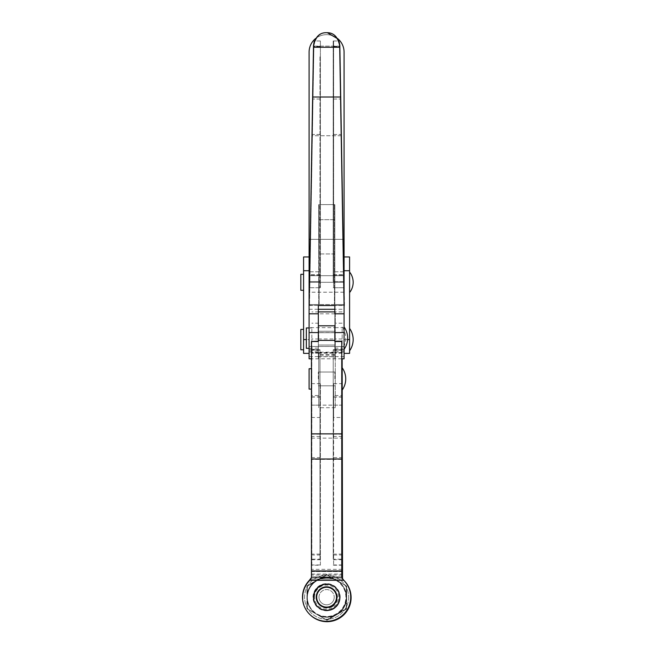 <?xml version="1.0" encoding="UTF-8"?>
<svg xmlns="http://www.w3.org/2000/svg" width="654" height="654" viewBox="0 0 654 654"><rect width="100%" height="100%" fill="white"/><g stroke="black" fill="none" stroke-linecap="round" stroke-linejoin="round"><path stroke-width="0.49" stroke-dasharray="3.27 2.45" d="M307.339 597.576A19.661 19.661 180 0 1 336.835 580.548A19.661 19.661 180 0 1 336.835 614.605A19.661 19.661 180 0 1 307.339 597.576L307.339 608.923L327 620.278L346.661 608.923L346.661 586.221L327 574.874L307.339 586.221L307.339 597.576M307.339 586.213L327 574.858L307.339 586.221L327 574.866L346.661 586.221L346.661 608.923L327 620.278L307.339 608.923L307.339 586.213L307.339 608.923L317.165 614.588A19.661 19.661 180 0 1 317.165 580.548A19.661 19.661 180 0 1 346.661 597.568A19.661 19.661 180 0 1 317.165 614.596L327 620.262L307.339 608.915L307.339 597.56A19.661 19.661 -0 0 0 336.835 614.588L327 620.262L336.835 614.588A19.661 19.661 -0 0 0 346.661 597.56L346.661 586.205L346.661 597.56A19.661 19.661 -0 0 0 336.835 580.531L346.661 586.213M335.265 338.159L335.265 331.267L335.265 338.159M318.735 338.159L318.735 331.267L318.735 338.159M335.265 378.919L335.265 372.028L335.265 378.919M318.735 378.919L318.735 372.028L318.735 378.919M333.556 608.939A13.121 13.121 180 0 1 313.879 597.576A13.121 13.121 180 0 1 320.444 586.213A13.121 13.121 -0 0 0 313.879 597.592A13.121 13.121 -0 0 0 333.556 608.956A13.121 13.121 0 0 0 340.121 597.584A13.121 13.121 180 0 1 333.556 608.939A13.121 13.121 -0 0 0 340.121 597.592A13.121 13.121 0 0 0 320.444 586.221A13.121 13.121 0 0 0 313.879 597.584A13.121 13.121 0 0 0 333.556 608.939M320.444 586.205A13.121 13.121 -0 0 0 313.879 597.56A13.121 13.121 -0 0 0 333.556 608.923A13.121 13.121 -0 0 0 340.121 597.56A13.121 13.121 -0 0 0 320.444 586.205M332.257 606.699A10.513 10.513 180 0 1 317.893 602.849A10.513 10.513 180 0 1 321.743 588.486A10.513 10.513 180 0 1 336.107 592.336A10.513 10.513 180 0 1 332.257 606.699M342.148 390.111L342.148 367.728L342.148 390.111M309.097 389.105L309.097 368.725M311.852 378.919L311.852 368.725L311.852 378.919M342.148 349.35L342.148 326.959A19.285 19.285 0 0 1 342.148 349.35L342.148 326.959M311.852 338.159L311.852 327.965L311.852 338.159M342.148 417.473L342.148 565.211L342.148 417.473L333.614 417.473L333.614 383.636L333.614 565.211L333.614 417.473M311.852 565.211L311.852 383.636L311.852 565.211L320.386 565.211L320.386 383.636L320.386 565.211M310.061 614.727A24.1 24.1 180 0 1 302.9 597.584L302.9 597.584A24.1 24.1 0 0 0 310.209 614.866M302.9 597.584L302.9 597.584A24.1 24.1 180 0 1 310.928 579.616A24.1 24.1 0 0 0 302.9 597.576M343.538 580.041A24.1 24.1 0 0 0 343.072 579.607A24.1 24.1 180 0 1 351.1 597.584M311.852 339.41L311.451 578.978L311.852 339.41M318.735 353.005L318.735 407.712L318.735 352.678L311.852 353.005M335.265 356.708L335.265 407.712L335.265 311.917L335.265 356.708L318.735 356.708M342.148 358.801L342.549 578.986A2.755 2.755 0 0 0 343.072 579.616A2.755 2.755 180 0 1 342.835 579.37M335.265 407.712L318.735 407.712M341.756 341.2L341.756 405.145L335.265 405.153L341.756 405.137L341.756 480.878L341.756 349.743L341.756 577.482L342.385 578.945A2.755 2.755 0 0 0 342.655 579.215A24.1 24.1 180 0 1 350.707 597.2L350.707 597.2M318.735 405.153L311.852 405.153L318.735 405.153M320.444 586.213A13.121 13.121 180 0 1 340.121 597.576A13.121 13.121 -0 0 0 320.444 586.229M342.549 578.986L311.451 578.986A2.755 2.755 180 0 1 310.928 579.607A2.755 2.755 0 0 0 311.451 578.986L342.426 578.978M346.661 586.205L336.835 580.531A19.661 19.661 -0 0 0 307.339 597.56L307.339 586.205M334.848 378.919L334.848 372.028L334.848 378.919M318.326 378.919L318.326 372.028L318.326 378.919M313.487 597.208L313.487 597.2A13.121 13.121 180 0 1 326.599 584.071A13.121 13.121 180 0 1 339.72 597.192L339.72 597.2A13.121 13.121 180 0 1 326.599 610.321A13.121 13.121 180 0 1 313.487 597.2L313.487 597.2A13.121 13.121 180 0 1 326.599 584.079A13.121 13.121 180 0 1 339.72 597.2L339.72 597.208A13.121 13.121 0 0 0 326.599 584.087A13.121 13.121 0 0 0 313.487 597.208L313.487 597.208A13.121 13.121 0 0 0 326.599 610.329A13.121 13.121 0 0 0 339.72 597.208L339.72 597.2M336.516 597.184L336.516 597.184A9.916 9.916 0 0 0 326.599 587.267A9.916 9.916 0 0 0 316.683 597.184L316.683 597.184M318.988 597.208A7.619 7.619 180 0 1 326.599 589.589A7.619 7.619 180 0 1 334.219 597.208A7.619 7.619 0 0 0 326.599 589.589A7.619 7.619 0 0 0 318.988 597.208L318.988 597.208A7.619 7.619 0 0 0 326.599 604.827A7.619 7.619 0 0 0 334.219 597.208L334.219 597.208A7.619 7.619 180 0 1 326.599 604.827A7.619 7.619 180 0 1 318.988 597.208L318.988 597.208M336.965 597.208A10.366 10.366 0 0 0 326.599 586.842A10.366 10.366 0 0 0 316.242 597.208A10.366 10.366 0 0 0 326.599 607.574A10.366 10.366 0 0 0 336.965 597.208M319.994 559.178L319.994 349.743L319.994 559.178L311.451 559.178L311.451 564.95L311.451 349.743L311.451 559.178M333.213 559.178L333.213 349.743L333.213 559.178L341.756 559.178M302.5 597.2A24.1 24.1 180 0 1 310.536 579.231L310.536 579.223A2.755 2.755 0 0 0 310.822 578.945L311.451 577.515L311.451 341.2M334.848 341.527L334.848 325.806M318.326 341.527L318.326 325.806M314.484 597.208A12.124 12.124 180 0 1 326.599 585.085A12.124 12.124 180 0 1 338.723 597.208A12.124 12.124 180 0 1 326.599 609.332A12.124 12.124 180 0 1 314.484 597.208M313.013 597.208A13.587 13.587 180 0 1 326.599 583.621A13.587 13.587 180 0 1 340.194 597.208A13.587 13.587 180 0 1 326.599 610.795A13.587 13.587 180 0 1 313.013 597.208M348.639 597.208L348.639 597.208A22.04 22.04 180 0 1 326.599 619.248A22.04 22.04 180 0 1 304.568 597.208A22.04 22.04 180 0 1 326.599 575.177A22.04 22.04 180 0 1 348.639 597.208L348.639 597.208A22.04 22.04 180 0 1 326.599 619.248A22.04 22.04 180 0 1 304.568 597.208A22.04 22.04 180 0 1 326.599 575.177A22.04 22.04 180 0 1 348.639 597.208M307.323 597.208A19.285 19.285 180 0 1 326.599 577.932A19.285 19.285 180 0 1 345.884 597.208A19.285 19.285 180 0 1 326.599 616.493A19.285 19.285 180 0 1 307.323 597.208M311.451 405.137L341.756 405.137L311.451 405.145M311.451 396.872L319.994 396.872M318.326 325.054L318.326 340.399L334.848 340.399L334.848 313.806M310.822 578.945L319.299 578.945A19.661 19.661 180 0 1 333.908 578.945A19.661 19.661 0 0 1 336.434 580.172L346.26 585.845L346.26 608.547L326.599 619.902L306.939 608.555L306.939 585.845L326.599 574.498L336.434 580.172L326.599 574.498L306.939 585.845L306.939 608.555L326.599 619.902L346.26 608.555L346.26 585.845L336.434 580.172A19.661 19.661 180 0 1 336.434 614.229A19.661 19.661 180 0 1 306.939 597.2A19.661 19.661 180 0 1 336.434 580.172A19.661 19.661 180 0 1 336.434 614.22A19.661 19.661 180 0 1 306.939 597.2A19.661 19.661 180 0 1 319.299 578.945L342.385 578.945M333.213 396.872L341.756 396.872M333.213 554.118L341.756 554.118M319.994 554.118L311.451 554.118M338.298 39.15L340.096 46.14L344.478 304.576L309.105 304.568L313.495 46.123L339.679 46.123L344.069 304.568L344.078 353.364L344.078 239.323L309.097 239.323L309.097 275.686L309.097 239.323L309.097 261.167L309.097 239.323L344.078 239.323L309.097 239.323L309.097 282.299L309.097 52.148A17.494 17.494 0 0 1 326.583 34.654A17.494 17.494 0 0 1 344.078 52.148L344.078 275.686L309.097 275.686L344.078 275.686L309.097 275.686L344.078 275.686L344.078 52.148L344.078 282.299L309.097 282.299L309.097 256.957L309.097 270.723L303.587 270.723L303.587 256.957M334.848 339.589L334.848 346.481L334.848 339.589M318.326 339.589L318.326 346.481L318.326 339.589M344.078 358.801L344.078 309.285L334.848 309.285L334.848 305.287L309.097 305.295L309.097 353.364L309.097 270.723M344.078 326.951L344.078 349.334L344.078 326.951M339.688 46.491L343.669 281.58L333.197 281.58L333.197 40.965L333.197 281.58M319.978 56.841L319.978 287.711L319.978 56.841M319.978 46.786L313.487 46.786L309.497 281.58L319.978 281.58M344.078 356.594L334.848 356.594L334.848 358.801L334.848 305.524L344.494 305.524L340.08 45.633C338.208 36.82 333.851 32.512 327 32.716C320.149 32.512 315.792 36.82 313.92 45.633L309.506 305.524L318.326 305.287L318.326 352.048L318.326 349.498L309.097 349.391L309.097 356.594L318.326 356.594L318.326 358.817L318.326 349.391L309.097 349.391M344.078 349.498L334.848 349.498L334.848 352.048L334.848 327.646L309.097 327.646L309.097 349.498M344.078 327.646L334.848 327.646L334.848 349.498M306.342 348.337L306.342 327.948M344.478 304.576L344.078 309.285M334.439 304.56L318.735 304.56L318.735 204.612L334.439 204.612L334.439 304.56L334.439 204.612M309.097 327.646L309.105 304.568M309.097 309.285L318.326 309.285L318.326 356.602L334.848 356.602L334.848 358.817L334.848 341.2M318.326 341.2L318.326 305.524M309.097 358.801L309.097 356.594M318.735 204.612L318.735 253.94L334.439 253.94M318.735 304.56L318.735 253.94M309.097 52.148A17.494 17.494 0 0 1 326.583 34.654A17.494 17.494 0 0 1 344.078 52.148A17.494 17.494 0 0 0 326.583 34.654A17.494 17.494 0 0 0 309.097 52.148L309.097 292.215L309.097 282.299L344.078 282.299L344.078 239.323M337.431 38.422A17.494 17.494 0 0 0 315.743 38.422M300.832 290.286L300.832 274.304M303.587 282.299L303.587 274.304L303.587 282.299M300.832 349.784L300.832 329.403M303.587 353.364L303.587 270.723M349.588 350.781L349.588 328.398L349.588 350.781M349.588 292.567L349.588 272.023L349.588 292.567M344.078 282.299L344.078 258.641L344.078 292.215L344.078 282.299L309.097 282.299M342.958 239.323L310.217 239.323M344.078 258.641L344.078 256.957L344.078 258.641M349.588 353.364L349.588 256.957M349.588 339.589L344.078 339.589L344.078 332.706L344.078 339.589L347.609 339.589M303.587 339.589L309.097 339.589L309.097 332.706L309.097 339.589L306.342 339.589M333.614 281.596L344.086 281.596L340.08 45.559C339.066 39.592 339.066 39.608 340.08 45.6L344.192 287.727L333.614 287.727L333.614 40.981L333.614 287.727M320.386 281.596L309.914 281.596L313.92 45.559C314.934 39.592 314.934 39.608 313.92 45.6L309.808 287.727L320.386 287.727L320.386 40.981L320.386 287.727M344.061 304.576L334.848 304.576L334.848 204.62L319.152 204.62L319.152 304.576L309.522 304.576L313.92 45.527C315.776 36.747 320.133 32.471 327 32.716L327.352 32.716M319.152 304.576L319.152 204.62M334.848 305.524L309.506 305.304L309.522 304.576M313.92 45.527L313.92 45.559C314.934 39.592 314.934 39.608 313.92 45.6L313.92 45.6M340.08 45.527L340.08 45.559C339.066 39.592 339.066 39.608 340.08 45.6L340.08 45.6M344.078 305.304L334.848 305.304L344.078 305.295M334.848 204.62L334.848 304.576M320.386 555.009L311.852 555.009M341.756 571.506L311.852 571.506M342.148 353.005L335.265 353.005M318.735 323.19L311.852 323.19M342.148 323.19L335.265 323.19M341.756 459.37L311.852 459.37M342.148 569.348L311.852 569.348M342.148 338.976L335.265 338.976M311.451 574.073L341.756 574.073L311.852 574.106M342.148 575.054L311.852 575.054M318.735 338.976L311.852 338.976M320.386 417.473L311.852 417.473M320.386 457.612L311.852 457.612M320.386 559.726L311.852 559.726M320.386 397.076L311.852 397.076M333.614 457.612L342.148 457.612M333.614 397.076L342.148 397.076M333.614 559.726L342.148 559.726M333.614 555.009L342.148 555.009M333.213 436.455L341.756 436.455M311.451 571.555L341.756 571.555M318.326 353.005L334.848 353.005M318.326 395.507L311.451 395.507M318.326 348.075L311.451 348.075M318.326 338.968L334.848 338.968M311.451 438.123L341.756 438.123M334.848 395.507L341.756 395.507M334.848 348.075L341.756 348.075M333.213 434.117L341.756 434.117M333.213 350.127L341.756 350.127M319.994 436.455L311.451 436.455M319.994 350.127L311.451 350.127M319.994 434.117L311.451 434.117M333.197 46.786L339.688 46.786M333.197 134.438L341.175 134.438M319.978 134.438L311.999 134.438M341.2 135.721L311.974 135.721M343.505 271.762L334.439 271.762M318.735 271.762L309.669 271.762M344.078 350.871L334.848 350.871M318.326 350.871L309.097 350.871M319.978 99.016L312.596 99.016M319.978 275.399L309.604 275.399M319.978 274.639L309.62 274.639M319.978 46.336L313.495 46.336M333.197 99.016L340.579 99.016M333.197 46.336L339.679 46.336M333.197 274.639L343.554 274.639M333.197 275.399L343.571 275.399M318.735 219.67L334.439 219.67M343.685 282.299L309.489 282.299M349.588 270.723L344.078 270.723M333.614 134.454L341.592 134.454M333.614 46.802L340.105 46.802M320.386 134.454L312.408 134.454M320.386 46.802L313.895 46.802M343.922 271.77L334.848 271.77M319.152 271.77L310.078 271.77M340.955 97.021L313.045 97.021M334.848 332.592L318.326 332.592M334.848 354.394L318.326 354.394M334.848 313.822L318.326 313.822M334.848 253.94L319.152 253.94M340.113 47.276L313.887 47.276M340.096 46.14L313.904 46.14M341.609 135.738L312.391 135.738M320.386 99.032L313.013 99.032M320.386 46.352L313.904 46.352M320.386 274.655L310.029 274.655M320.386 275.408L310.021 275.408M333.614 99.032L340.987 99.032M333.614 275.408L343.979 275.408M333.614 274.655L343.971 274.655M333.614 46.352L340.096 46.352M334.848 219.679L319.152 219.679M335.265 345.042L318.735 345.042M335.265 385.803L318.735 385.803M309.097 348.345L311.852 348.345M333.614 383.636L342.148 383.636M318.735 353.185L311.852 353.185M342.148 353.185L335.265 353.185M342.148 311.917L335.265 311.917M342.148 352.678L335.265 352.678M318.735 311.917L311.852 311.917M318.735 352.678L311.852 352.678M320.386 383.636L311.852 383.636M333.614 565.211L342.148 565.211M309.097 327.965L311.852 327.965M335.265 372.028L318.735 372.028M335.265 331.267L318.735 331.267M318.326 331.259L334.848 331.267M318.326 372.028L334.848 372.028M319.994 564.95L311.451 564.95M318.326 353.176L334.848 353.176M318.326 340.399L334.848 340.399M318.326 352.678L334.848 352.678M333.213 564.95L341.756 564.95M333.213 349.743L341.756 349.743M319.994 349.743L311.451 349.743M318.326 385.803L334.848 385.803M318.326 345.026L334.848 345.042M334.848 332.706L309.097 332.706L334.848 332.706M319.978 287.711L309.399 287.711M344.078 352.048L334.848 352.048M344.078 349.391L334.848 349.391M341.756 358.801L311.451 358.801M318.326 352.048L309.097 352.048M319.978 40.965L314.419 40.965M333.197 287.711L343.775 287.711M333.197 40.965L338.747 40.965M309.097 346.481L344.078 346.481L309.097 346.481M309.097 275.686L344.078 275.686M343.857 292.215L309.317 292.215M334.848 352.179L318.326 352.179M334.848 355.236L318.326 355.236M320.386 40.981L314.836 40.981M333.614 40.981L339.164 40.981"/><path stroke-width="0.98" d="M342.148 367.728A19.285 19.285 0 0 1 342.148 390.111M311.451 368.725L309.097 368.725L309.097 389.105L311.451 389.105M310.209 614.866A24.1 24.1 0 0 0 351.1 597.576A24.1 24.1 180 0 1 310.061 614.727M351.1 597.576L351.1 597.584A24.1 24.1 0 0 0 343.538 580.041M342.835 579.37A2.755 2.755 180 0 1 342.549 578.978L342.148 358.801M339.72 597.192L339.72 597.192A13.121 13.121 0 0 0 326.599 584.071A13.121 13.121 0 0 0 313.487 597.184L313.487 597.184A13.121 13.121 0 0 0 326.599 610.305A13.121 13.121 0 0 0 339.72 597.184L339.72 597.192A13.121 13.121 180 0 1 326.599 610.313A13.121 13.121 180 0 1 313.487 597.192L313.487 597.184M336.965 597.184A10.366 10.366 0 0 0 326.599 586.826A10.366 10.366 0 0 0 316.242 597.184A10.366 10.366 0 0 0 326.599 607.55A10.366 10.366 0 0 0 336.965 597.184M326.599 587.267A9.916 9.916 0 0 0 316.683 597.184L316.683 597.184A9.916 9.916 0 0 0 326.599 607.1A9.916 9.916 0 0 0 336.516 597.184A9.916 9.916 0 0 0 326.599 587.267M350.707 597.2L350.707 597.192A24.1 24.1 180 0 1 326.599 621.3A24.1 24.1 180 0 1 302.5 597.2L302.5 597.192A24.1 24.1 0 0 0 326.599 621.292A24.1 24.1 0 0 0 350.707 597.192L350.707 597.192A24.1 24.1 0 0 0 343.816 580.319L341.756 577.474L341.756 459.01L311.451 459.01L311.451 577.507L309.383 580.319A24.1 24.1 0 0 0 302.5 597.192L302.5 597.192M318.326 341.527L311.451 341.527L318.326 341.2L318.326 340.399L334.848 340.399L334.848 325.806L318.326 325.806L318.326 341.527L311.451 341.519L311.451 433.864L341.756 433.864L341.756 341.2L334.848 341.2L334.848 340.399L334.848 341.527L341.756 341.527L334.848 341.519M311.451 459.01L311.451 433.864M311.451 577.155L341.756 577.155M311.451 570.95L341.756 570.95M341.756 433.864L341.756 459.01M336.516 597.184L336.516 597.184A9.916 9.916 0 0 1 326.599 607.1A9.916 9.916 0 0 1 316.683 597.184M344.078 326.951A19.285 19.285 0 0 1 344.078 349.334M343.775 287.711L339.671 45.543C338.649 39.583 338.649 39.592 339.671 45.584L339.688 46.491M309.399 287.711L313.503 45.543C314.525 39.583 314.525 39.592 313.503 45.584L313.487 46.786M318.326 332.575L309.097 332.575L309.097 305.508L313.503 45.616C315.359 36.82 319.716 32.512 326.583 32.7C333.458 32.512 337.816 36.82 339.671 45.616L339.696 47.26L313.479 47.26M341.756 358.801L344.078 358.801L344.078 313.806L334.848 313.806L334.848 305.508L318.326 305.508L318.326 313.806L309.097 313.806M337.431 38.422A17.494 17.494 0 0 1 344.078 52.148L344.078 305.508L339.696 47.26M309.097 327.948L306.342 327.948L306.342 348.337L309.097 348.337M339.679 46.123L339.671 45.51C337.816 36.73 333.458 32.463 326.583 32.7L326.583 32.7C319.716 32.463 315.359 36.73 313.503 45.51L313.495 46.123M339.671 45.51L339.671 45.543C338.649 39.583 338.649 39.592 339.671 45.584L339.671 45.616M344.078 305.508L344.078 313.806M309.097 332.575L309.097 358.801L311.451 358.801M318.326 325.054L318.326 313.806M313.503 45.51L313.503 45.543C314.525 39.583 314.525 39.592 313.503 45.584L313.503 45.616M310.217 239.323L309.097 239.323L309.097 52.148L309.097 305.508M315.743 38.422A17.494 17.494 0 0 0 309.097 52.148M303.587 274.304L300.832 274.304L300.832 290.286L303.587 290.286M303.587 329.403L300.832 329.403L300.832 349.784L303.587 349.784M349.588 328.398A19.285 19.285 0 0 1 349.588 350.781M349.588 272.023A16.53 16.53 0 0 1 349.588 292.567M344.078 239.323L342.958 239.323M344.078 256.957L349.588 256.957L349.588 353.364L344.078 353.364M309.097 256.957L303.587 256.957L303.587 353.364L309.097 353.364M327.352 32.716L338.298 39.15M334.848 305.508L334.848 309.293L318.326 309.293L318.326 305.508M309.383 580.319L343.816 580.319M344.078 332.575L334.848 332.575M340.538 97.005L312.637 97.005M349.588 270.723L344.078 270.723M349.588 339.589L347.609 339.589M309.097 270.723L303.587 270.723M306.342 339.589L303.587 339.589M318.326 311.893L334.848 311.893M318.326 340.399L334.848 340.399"/></g></svg>
